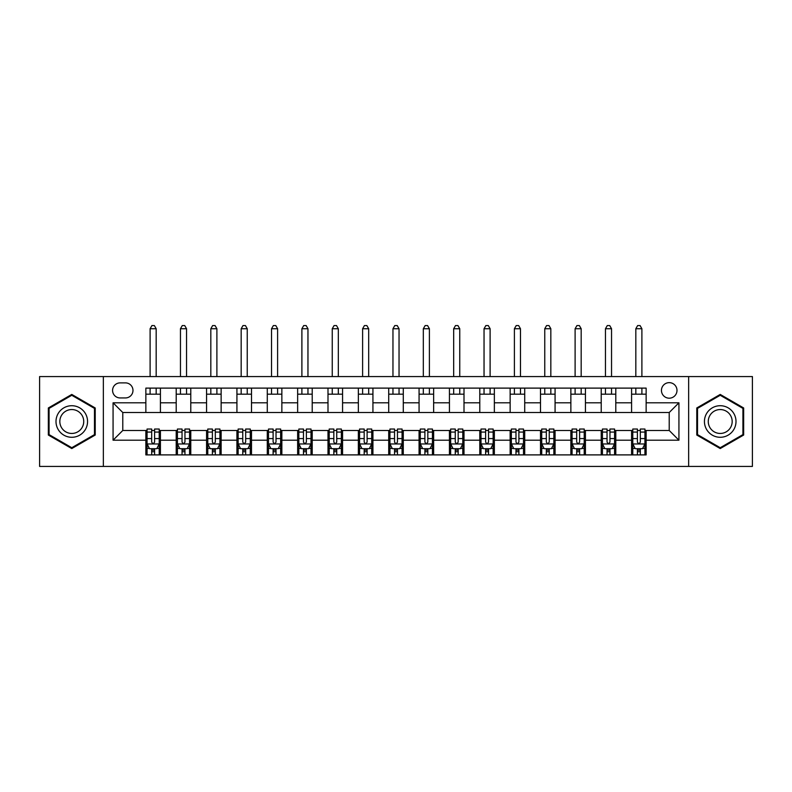 <?xml version="1.0" encoding="UTF-8"?>
<svg xmlns="http://www.w3.org/2000/svg" width="792" height="792" viewBox="0 0 792 792"><rect width="100%" height="100%" fill="white"/><g stroke="black" fill="none" stroke-linecap="round" stroke-linejoin="round"><path stroke-width="1.19" d="M669.22 382.645A7.771 7.771 0 0 0 661.449 390.416A7.771 7.771 0 0 0 669.22 398.188A7.771 7.771 0 0 0 676.992 390.416A7.771 7.771 0 0 0 669.22 382.645M688.644 466.429L752.4 466.429L752.4 376.566L688.644 376.566L688.644 466.429L103.356 466.429L103.356 376.566L39.6 376.566L39.6 466.429L103.356 466.429M120.107 397.94L125.453 397.94A7.524 7.524 0 0 0 132.977 390.416A7.524 7.524 0 0 0 125.453 382.882L120.107 382.882A7.524 7.524 0 0 0 112.583 390.416A7.524 7.524 0 0 0 120.107 397.94M688.644 376.566L103.356 376.566M145.857 440.203L113.068 440.203L113.068 402.801L145.857 402.801L145.857 412.513L122.78 412.513L122.78 430.482L145.857 430.482L145.857 454.895L646.143 454.895L646.143 430.482L669.22 430.482L669.22 412.513L646.143 412.513L646.143 402.801L678.932 402.801L678.932 440.203L646.143 440.203M646.143 402.801L646.143 388.11L145.857 388.11L145.857 402.801M631.58 388.11L631.58 412.513L646.143 412.513M631.58 412.513L145.857 412.513M145.857 430.482L147.065 430.482M151.678 430.482L154.598 430.482M159.212 430.482L160.42 430.482L160.42 454.895M177.428 430.482L160.42 430.482M182.041 430.482L184.952 430.482M189.565 430.482L190.783 430.482L190.783 454.895M207.781 430.482L190.783 430.482M212.395 430.482L215.315 430.482M219.929 430.482L221.136 430.482L221.136 454.895M238.145 430.482L221.136 430.482M242.758 430.482L245.668 430.482M250.282 430.482L251.5 430.482L251.5 454.895M268.498 430.482L251.5 430.482M273.111 430.482L276.022 430.482M280.645 430.482L281.853 430.482L281.853 454.895M298.851 430.482L281.853 430.482M303.465 430.482L306.385 430.482M310.999 430.482L312.216 430.482L312.216 454.895M329.215 430.482L312.216 430.482M333.828 430.482L336.739 430.482M341.352 430.482L342.57 430.482L342.57 454.895M359.568 430.482L342.57 430.482M364.181 430.482L367.102 430.482M371.715 430.482L372.933 430.482L372.933 454.895M389.931 430.482L372.933 430.482M394.545 430.482L397.455 430.482M402.069 430.482L403.286 430.482L403.286 454.895M420.285 430.482L403.286 430.482M424.898 430.482L427.819 430.482M432.432 430.482L433.64 430.482L433.64 454.895M450.648 430.482L433.64 430.482M455.261 430.482L458.172 430.482M462.785 430.482L464.003 430.482L464.003 454.895M481.001 430.482L464.003 430.482M485.615 430.482L488.535 430.482M493.149 430.482L494.357 430.482L494.357 454.895M511.355 430.482L494.357 430.482M515.978 430.482L518.889 430.482M523.502 430.482L524.72 430.482L524.72 454.895M541.718 430.482L524.72 430.482M546.332 430.482L549.242 430.482M553.856 430.482L555.073 430.482L555.073 454.895M572.072 430.482L555.073 430.482M576.685 430.482L579.605 430.482M584.219 430.482L585.437 430.482L585.437 454.895M602.435 430.482L585.437 430.482M607.048 430.482L609.959 430.482M614.572 430.482L615.79 430.482L615.79 454.895M632.788 430.482L615.79 430.482M637.402 430.482L640.322 430.482M644.936 430.482L646.143 430.482M160.42 388.11L160.42 412.513M145.857 394.178L160.42 394.178M145.857 448.826L147.065 448.826M151.678 448.826L154.598 448.826M159.212 448.826L160.42 448.826M176.21 430.482L176.21 454.895M176.21 388.11L176.21 412.513M190.783 388.11L190.783 412.513M176.21 394.178L190.783 394.178M176.21 448.826L177.428 448.826M182.041 448.826L184.952 448.826M189.565 448.826L190.783 448.826M206.564 430.482L206.564 454.895M206.564 448.826L207.781 448.826M212.395 448.826L215.315 448.826M219.929 448.826L221.136 448.826M206.564 388.11L206.564 412.513M221.136 388.11L221.136 412.513M206.564 394.178L221.136 394.178M236.927 430.482L236.927 454.895M236.927 448.826L238.145 448.826M242.758 448.826L245.668 448.826M250.282 448.826L251.5 448.826M236.927 388.11L236.927 412.513M251.5 388.11L251.5 412.513M236.927 394.178L251.5 394.178M267.28 430.482L267.28 454.895M267.28 448.826L268.498 448.826M273.111 448.826L276.022 448.826M280.645 448.826L281.853 448.826M267.28 388.11L267.28 412.513M281.853 388.11L281.853 412.513M267.28 394.178L281.853 394.178M297.643 430.482L297.643 454.895M297.643 448.826L298.851 448.826M303.465 448.826L306.385 448.826M310.999 448.826L312.216 448.826M297.643 388.11L297.643 412.513M312.216 388.11L312.216 412.513M297.643 394.178L312.216 394.178M327.997 430.482L327.997 454.895M327.997 448.826L329.215 448.826M333.828 448.826L336.739 448.826M341.352 448.826L342.57 448.826M327.997 388.11L327.997 412.513M342.57 388.11L342.57 412.513M327.997 394.178L342.57 394.178M358.36 430.482L358.36 454.895M358.36 448.826L359.568 448.826M364.181 448.826L367.102 448.826M371.715 448.826L372.933 448.826M358.36 388.11L358.36 412.513M372.933 388.11L372.933 412.513M358.36 394.178L372.933 394.178M388.714 430.482L388.714 454.895M388.714 448.826L389.931 448.826M394.545 448.826L397.455 448.826M402.069 448.826L403.286 448.826M388.714 388.11L388.714 412.513M403.286 388.11L403.286 412.513M388.714 394.178L403.286 394.178M419.067 430.482L419.067 454.895M419.067 448.826L420.285 448.826M424.898 448.826L427.819 448.826M432.432 448.826L433.64 448.826M419.067 388.11L419.067 412.513M433.64 388.11L433.64 412.513M419.067 394.178L433.64 394.178M449.43 430.482L449.43 454.895M449.43 448.826L450.648 448.826M455.261 448.826L458.172 448.826M462.785 448.826L464.003 448.826M449.43 388.11L449.43 412.513M464.003 388.11L464.003 412.513M449.43 394.178L464.003 394.178M479.784 430.482L479.784 454.895M479.784 448.826L481.001 448.826M485.615 448.826L488.535 448.826M493.149 448.826L494.357 448.826M479.784 388.11L479.784 412.513M494.357 388.11L494.357 412.513M479.784 394.178L494.357 394.178M510.147 430.482L510.147 454.895M510.147 448.826L511.355 448.826M515.978 448.826L518.889 448.826M523.502 448.826L524.72 448.826M510.147 388.11L510.147 412.513M524.72 388.11L524.72 412.513M510.147 394.178L524.72 394.178M540.5 430.482L540.5 454.895M540.5 448.826L541.718 448.826M546.332 448.826L549.242 448.826M553.856 448.826L555.073 448.826M540.5 388.11L540.5 412.513M555.073 388.11L555.073 412.513M540.5 394.178L555.073 394.178M570.864 430.482L570.864 454.895M570.864 448.826L572.072 448.826M576.685 448.826L579.605 448.826M584.219 448.826L585.437 448.826M570.864 388.11L570.864 412.513M585.437 388.11L585.437 412.513M570.864 394.178L585.437 394.178M601.217 430.482L601.217 454.895M601.217 448.826L602.435 448.826M607.048 448.826L609.959 448.826M614.572 448.826L615.79 448.826M601.217 388.11L601.217 412.513M615.79 388.11L615.79 412.513M601.217 394.178L615.79 394.178M631.58 430.482L631.58 454.895M631.58 448.826L632.788 448.826M637.402 448.826L640.322 448.826M644.936 448.826L646.143 448.826M631.58 394.178L646.143 394.178M122.78 412.513L113.068 402.801M122.78 430.482L113.068 440.203M678.932 402.801L669.22 412.513M678.932 440.203L669.22 430.482M71.775 448.559L95.218 435.036L95.218 407.969L71.775 394.436L48.342 407.969L48.342 435.036L71.775 448.559M743.658 407.969L720.225 394.436L696.782 407.969L696.782 435.036L720.225 448.559L743.658 435.036L743.658 407.969M151.678 451.737L154.598 451.737M147.065 432.076L151.678 432.076L151.678 429.026L147.065 429.026L147.065 443.847L149.5 448.698L156.776 448.698L159.212 443.847L159.212 429.026L154.598 429.026L154.598 432.076L159.212 432.076M159.212 443.847L159.212 454.895M147.065 443.847L147.065 454.895M154.598 448.698L154.598 454.895M151.678 454.895L151.678 448.698M151.678 432.076L151.678 442.025C152.648 443.896 153.618 443.896 154.598 442.025L154.598 432.076M156.172 394.178L156.172 388.11M156.172 376.566L156.172 328.73L150.104 328.73L150.104 376.566M150.104 394.178L150.104 388.11M150.104 328.73L151.925 325.571L154.351 325.571L156.172 328.73M182.041 451.737L184.952 451.737M177.428 432.076L182.041 432.076L182.041 429.026L177.428 429.026L177.428 443.847L179.853 448.698L187.14 448.698L189.565 443.847L189.565 429.026L184.952 429.026L184.952 432.076L189.565 432.076M189.565 443.847L189.565 454.895M177.428 443.847L177.428 454.895M184.952 448.698L184.952 454.895M182.041 454.895L182.041 448.698M182.041 432.076L182.041 442.025C183.011 443.896 183.982 443.896 184.952 442.025L184.952 432.076M186.536 394.178L186.536 388.11M186.536 376.566L186.536 328.73L180.457 328.73L180.457 376.566M180.457 394.178L180.457 388.11M180.457 328.73L182.279 325.571L184.714 325.571L186.536 328.73M212.395 451.737L215.315 451.737M207.781 432.076L212.395 432.076L212.395 429.026L207.781 429.026L207.781 443.847L210.207 448.698L217.493 448.698L219.929 443.847L219.929 429.026L215.315 429.026L215.315 432.076L219.929 432.076M219.929 443.847L219.929 454.895M207.781 443.847L207.781 454.895M215.315 448.698L215.315 454.895M212.395 454.895L212.395 448.698M212.395 432.076L212.395 442.025C213.365 443.896 214.335 443.896 215.315 442.025L215.315 432.076M216.889 394.178L216.889 388.11M216.889 376.566L216.889 328.73L210.82 328.73L210.82 376.566M210.82 394.178L210.82 388.11M210.82 328.73L212.642 325.571L215.068 325.571L216.889 328.73M242.758 451.737L245.668 451.737M238.145 432.076L242.758 432.076L242.758 429.026L238.145 429.026L238.145 443.847L240.57 448.698L247.856 448.698L250.282 443.847L250.282 429.026L245.668 429.026L245.668 432.076L250.282 432.076M250.282 443.847L250.282 454.895M238.145 443.847L238.145 454.895M245.668 448.698L245.668 454.895M242.758 454.895L242.758 448.698M242.758 432.076L242.758 442.025C243.728 443.896 244.698 443.896 245.668 442.025L245.668 432.076M247.243 394.178L247.243 388.11M247.243 376.566L247.243 328.73L241.174 328.73L241.174 376.566M241.174 394.178L241.174 388.11M241.174 328.73L242.995 325.571L245.421 325.571L247.243 328.73M273.111 451.737L276.022 451.737M268.498 432.076L273.111 432.076L273.111 429.026L268.498 429.026L268.498 443.847L270.923 448.698L278.21 448.698L280.645 443.847L280.645 429.026L276.022 429.026L276.022 432.076L280.645 432.076M280.645 443.847L280.645 454.895M268.498 443.847L268.498 454.895M276.022 448.698L276.022 454.895M273.111 454.895L273.111 448.698M273.111 432.076L273.111 442.025C274.082 443.896 275.052 443.896 276.022 442.025L276.022 432.076M277.606 394.178L277.606 388.11M277.606 376.566L277.606 328.73L271.537 328.73L271.537 376.566M271.537 394.178L271.537 388.11M271.537 328.73L273.359 325.571L275.784 325.571L277.606 328.73M85.447 413.612A15.79 15.79 0 0 0 63.885 407.83A15.79 15.79 0 0 0 58.113 429.393A15.79 15.79 0 0 0 79.675 435.174A15.79 15.79 0 0 0 85.447 413.612M82.13 415.523A11.949 11.949 0 0 0 65.805 411.147A11.949 11.949 0 0 0 61.429 427.472A11.949 11.949 0 0 0 77.755 431.848A11.949 11.949 0 0 0 82.13 415.523M71.775 447.718L49.074 434.61L49.074 408.395L71.775 395.277L94.486 408.395L94.486 434.61L71.775 447.718M720.225 437.283A15.79 15.79 0 0 0 736.006 421.502A15.79 15.79 0 0 0 720.225 405.712A15.79 15.79 0 0 0 704.434 421.502A15.79 15.79 0 0 0 720.225 437.283M720.225 433.452A11.949 11.949 0 0 0 732.174 421.502A11.949 11.949 0 0 0 720.225 409.553A11.949 11.949 0 0 0 708.266 421.502A11.949 11.949 0 0 0 720.225 433.452M697.514 408.395L720.225 395.277L742.926 408.395L742.926 434.61L720.225 447.718L697.514 434.61L697.514 408.395M303.465 451.737L306.385 451.737M298.851 432.076L303.465 432.076L303.465 429.026L298.851 429.026L298.851 443.847L301.287 448.698L308.573 448.698L310.999 443.847L310.999 429.026L306.385 429.026L306.385 432.076L310.999 432.076M310.999 443.847L310.999 454.895M298.851 443.847L298.851 454.895M306.385 448.698L306.385 454.895M303.465 454.895L303.465 448.698M303.465 432.076L303.465 442.025C304.435 443.896 305.415 443.896 306.385 442.025L306.385 432.076M307.959 394.178L307.959 388.11M307.959 376.566L307.959 328.73L301.891 328.73L301.891 376.566M301.891 394.178L301.891 388.11M301.891 328.73L303.712 325.571L306.138 325.571L307.959 328.73M333.828 451.737L336.739 451.737M329.215 432.076L333.828 432.076L333.828 429.026L329.215 429.026L329.215 443.847L331.64 448.698L338.927 448.698L341.352 443.847L341.352 429.026L336.739 429.026L336.739 432.076L341.352 432.076M341.352 443.847L341.352 454.895M329.215 443.847L329.215 454.895M336.739 448.698L336.739 454.895M333.828 454.895L333.828 448.698M333.828 432.076L333.828 442.025C334.798 443.896 335.768 443.896 336.739 442.025L336.739 432.076M338.323 394.178L338.323 388.11M338.323 376.566L338.323 328.73L332.244 328.73L332.244 376.566M332.244 394.178L332.244 388.11M332.244 328.73L334.066 325.571L336.501 325.571L338.323 328.73M364.181 451.737L367.102 451.737M359.568 432.076L364.181 432.076L364.181 429.026L359.568 429.026L359.568 443.847L362.003 448.698L369.29 448.698L371.715 443.847L371.715 429.026L367.102 429.026L367.102 432.076L371.715 432.076M371.715 443.847L371.715 454.895M359.568 443.847L359.568 454.895M367.102 448.698L367.102 454.895M364.181 454.895L364.181 448.698M364.181 432.076L364.181 442.025C365.152 443.896 366.122 443.896 367.102 442.025L367.102 432.076M368.676 394.178L368.676 388.11M368.676 376.566L368.676 328.73L362.607 328.73L362.607 376.566M362.607 394.178L362.607 388.11M362.607 328.73L364.429 325.571L366.854 325.571L368.676 328.73M394.545 451.737L397.455 451.737M389.931 432.076L394.545 432.076L394.545 429.026L389.931 429.026L389.931 443.847L392.357 448.698L399.643 448.698L402.069 443.847L402.069 429.026L397.455 429.026L397.455 432.076L402.069 432.076M402.069 443.847L402.069 454.895M389.931 443.847L389.931 454.895M397.455 448.698L397.455 454.895M394.545 454.895L394.545 448.698M394.545 432.076L394.545 442.025C395.515 443.896 396.485 443.896 397.455 442.025L397.455 432.076M399.039 394.178L399.039 388.11M399.039 376.566L399.039 328.73L392.961 328.73L392.961 376.566M392.961 394.178L392.961 388.11M392.961 328.73L394.782 325.571L397.218 325.571L399.039 328.73M424.898 451.737L427.819 451.737M420.285 432.076L424.898 432.076L424.898 429.026L420.285 429.026L420.285 443.847L422.71 448.698L429.997 448.698L432.432 443.847L432.432 429.026L427.819 429.026L427.819 432.076L432.432 432.076M432.432 443.847L432.432 454.895M420.285 443.847L420.285 454.895M427.819 448.698L427.819 454.895M424.898 454.895L424.898 448.698M424.898 432.076L424.898 442.025C425.868 443.896 426.838 443.896 427.819 442.025L427.819 432.076M429.393 394.178L429.393 388.11M429.393 376.566L429.393 328.73L423.324 328.73L423.324 376.566M423.324 394.178L423.324 388.11M423.324 328.73L425.146 325.571L427.571 325.571L429.393 328.73M455.261 451.737L458.172 451.737M450.648 432.076L455.261 432.076L455.261 429.026L450.648 429.026L450.648 443.847L453.073 448.698L460.36 448.698L462.785 443.847L462.785 429.026L458.172 429.026L458.172 432.076L462.785 432.076M462.785 443.847L462.785 454.895M450.648 443.847L450.648 454.895M458.172 448.698L458.172 454.895M455.261 454.895L455.261 448.698M455.261 432.076L455.261 442.025C456.232 443.896 457.202 443.896 458.172 442.025L458.172 432.076M459.756 394.178L459.756 388.11M459.756 376.566L459.756 328.73L453.677 328.73L453.677 376.566M453.677 394.178L453.677 388.11M453.677 328.73L455.499 325.571L457.934 325.571L459.756 328.73M485.615 451.737L488.535 451.737M481.001 432.076L485.615 432.076L485.615 429.026L481.001 429.026L481.001 443.847L483.427 448.698L490.713 448.698L493.149 443.847L493.149 429.026L488.535 429.026L488.535 432.076L493.149 432.076M493.149 443.847L493.149 454.895M481.001 443.847L481.001 454.895M488.535 448.698L488.535 454.895M485.615 454.895L485.615 448.698M485.615 432.076L485.615 442.025C486.585 443.896 487.555 443.896 488.535 442.025L488.535 432.076M490.109 394.178L490.109 388.11M490.109 376.566L490.109 328.73L484.041 328.73L484.041 376.566M484.041 394.178L484.041 388.11M484.041 328.73L485.862 325.571L488.288 325.571L490.109 328.73M515.978 451.737L518.889 451.737M511.355 432.076L515.978 432.076L515.978 429.026L511.355 429.026L511.355 443.847L513.79 448.698L521.077 448.698L523.502 443.847L523.502 429.026L518.889 429.026L518.889 432.076L523.502 432.076M523.502 443.847L523.502 454.895M511.355 443.847L511.355 454.895M518.889 448.698L518.889 454.895M515.978 454.895L515.978 448.698M515.978 432.076L515.978 442.025C516.948 443.896 517.918 443.896 518.889 442.025L518.889 432.076M520.463 394.178L520.463 388.11M520.463 376.566L520.463 328.73L514.394 328.73L514.394 376.566M514.394 394.178L514.394 388.11M514.394 328.73L516.216 325.571L518.641 325.571L520.463 328.73M546.332 451.737L549.242 451.737M541.718 432.076L546.332 432.076L546.332 429.026L541.718 429.026L541.718 443.847L544.144 448.698L551.43 448.698L553.856 443.847L553.856 429.026L549.242 429.026L549.242 432.076L553.856 432.076M553.856 443.847L553.856 454.895M541.718 443.847L541.718 454.895M549.242 448.698L549.242 454.895M546.332 454.895L546.332 448.698M546.332 432.076L546.332 442.025C547.302 443.896 548.272 443.896 549.242 442.025L549.242 432.076M550.826 394.178L550.826 388.11M550.826 376.566L550.826 328.73L544.757 328.73L544.757 376.566M544.757 394.178L544.757 388.11M544.757 328.73L546.579 325.571L549.004 325.571L550.826 328.73M576.685 451.737L579.605 451.737M572.072 432.076L576.685 432.076L576.685 429.026L572.072 429.026L572.072 443.847L574.507 448.698L581.793 448.698L584.219 443.847L584.219 429.026L579.605 429.026L579.605 432.076L584.219 432.076M584.219 443.847L584.219 454.895M572.072 443.847L572.072 454.895M579.605 448.698L579.605 454.895M576.685 454.895L576.685 448.698M576.685 432.076L576.685 442.025C577.655 443.896 578.635 443.896 579.605 442.025L579.605 432.076M581.179 394.178L581.179 388.11M581.179 376.566L581.179 328.73L575.111 328.73L575.111 376.566M575.111 394.178L575.111 388.11M575.111 328.73L576.932 325.571L579.358 325.571L581.179 328.73M607.048 451.737L609.959 451.737M602.435 432.076L607.048 432.076L607.048 429.026L602.435 429.026L602.435 443.847L604.86 448.698L612.147 448.698L614.572 443.847L614.572 429.026L609.959 429.026L609.959 432.076L614.572 432.076M614.572 443.847L614.572 454.895M602.435 443.847L602.435 454.895M609.959 448.698L609.959 454.895M607.048 454.895L607.048 448.698M607.048 432.076L607.048 442.025C608.018 443.896 608.989 443.896 609.959 442.025L609.959 432.076M611.543 394.178L611.543 388.11M611.543 376.566L611.543 328.73L605.464 328.73L605.464 376.566M605.464 394.178L605.464 388.11M605.464 328.73L607.286 325.571L609.721 325.571L611.543 328.73M637.402 451.737L640.322 451.737M632.788 432.076L637.402 432.076L637.402 429.026L632.788 429.026L632.788 443.847L635.224 448.698L642.5 448.698L644.936 443.847L644.936 429.026L640.322 429.026L640.322 432.076L644.936 432.076M644.936 443.847L644.936 454.895M632.788 443.847L632.788 454.895M640.322 448.698L640.322 454.895M637.402 454.895L637.402 448.698M637.402 432.076L637.402 442.025C638.372 443.896 639.342 443.896 640.322 442.025L640.322 432.076M641.896 394.178L641.896 388.11M641.896 376.566L641.896 328.73L635.827 328.73L635.827 376.566M635.827 394.178L635.827 388.11M635.827 328.73L637.649 325.571L640.075 325.571L641.896 328.73M176.21 440.203L160.42 440.203M176.21 402.801L160.42 402.801M206.564 402.801L190.783 402.801M206.564 440.203L190.783 440.203M236.927 402.801L221.136 402.801M236.927 440.203L221.136 440.203M267.28 402.801L251.5 402.801M267.28 440.203L251.5 440.203M297.643 402.801L281.853 402.801M297.643 440.203L281.853 440.203M327.997 402.801L312.216 402.801M327.997 440.203L312.216 440.203M358.36 402.801L342.57 402.801M358.36 440.203L342.57 440.203M388.714 402.801L372.933 402.801M388.714 440.203L372.933 440.203M419.067 402.801L403.286 402.801M419.067 440.203L403.286 440.203M449.43 402.801L433.64 402.801M449.43 440.203L433.64 440.203M479.784 402.801L464.003 402.801M479.784 440.203L464.003 440.203M510.147 402.801L494.357 402.801M510.147 440.203L494.357 440.203M540.5 402.801L524.72 402.801M540.5 440.203L524.72 440.203M570.864 402.801L555.073 402.801M570.864 440.203L555.073 440.203M601.217 402.801L585.437 402.801M601.217 440.203L585.437 440.203M631.58 402.801L615.79 402.801M631.58 440.203L615.79 440.203M147.124 443.965L159.152 443.965M159.212 448.411L156.925 448.411M149.351 448.411L147.065 448.411M154.598 438.58L159.212 438.58M147.065 438.58L151.678 438.58M151.678 450.193L154.598 450.193M177.487 443.965L189.506 443.965M189.565 448.411L187.288 448.411M179.705 448.411L177.428 448.411M184.952 438.58L189.565 438.58M177.428 438.58L182.041 438.58M182.041 450.193L184.952 450.193M207.841 443.965L219.869 443.965M219.929 448.411L217.642 448.411M210.068 448.411L207.781 448.411M215.315 438.58L219.929 438.58M207.781 438.58L212.395 438.58M212.395 450.193L215.315 450.193M238.204 443.965L250.222 443.965M250.282 448.411L247.995 448.411M240.421 448.411L238.145 448.411M245.668 438.58L250.282 438.58M238.145 438.58L242.758 438.58M242.758 450.193L245.668 450.193M268.557 443.965L280.576 443.965M280.645 448.411L278.358 448.411M270.785 448.411L268.498 448.411M276.022 438.58L280.645 438.58M268.498 438.58L273.111 438.58M273.111 450.193L276.022 450.193M298.921 443.965L310.939 443.965M310.999 448.411L308.712 448.411M301.138 448.411L298.851 448.411M306.385 438.58L310.999 438.58M298.851 438.58L303.465 438.58M303.465 450.193L306.385 450.193M329.274 443.965L341.293 443.965M341.352 448.411L339.075 448.411M331.492 448.411L329.215 448.411M336.739 438.58L341.352 438.58M329.215 438.58L333.828 438.58M333.828 450.193L336.739 450.193M359.627 443.965L371.656 443.965M371.715 448.411L369.428 448.411M361.855 448.411L359.568 448.411M367.102 438.58L371.715 438.58M359.568 438.58L364.181 438.58M364.181 450.193L367.102 450.193M389.991 443.965L402.009 443.965M402.069 448.411L399.792 448.411M392.208 448.411L389.931 448.411M397.455 438.58L402.069 438.58M389.931 438.58L394.545 438.58M394.545 450.193L397.455 450.193M420.344 443.965L432.373 443.965M432.432 448.411L430.145 448.411M422.572 448.411L420.285 448.411M427.819 438.58L432.432 438.58M420.285 438.58L424.898 438.58M424.898 450.193L427.819 450.193M450.707 443.965L462.726 443.965M462.785 448.411L460.508 448.411M452.925 448.411L450.648 448.411M458.172 438.58L462.785 438.58M450.648 438.58L455.261 438.58M455.261 450.193L458.172 450.193M481.061 443.965L493.079 443.965M493.149 448.411L490.862 448.411M483.288 448.411L481.001 448.411M488.535 438.58L493.149 438.58M481.001 438.58L485.615 438.58M485.615 450.193L488.535 450.193M511.424 443.965L523.443 443.965M523.502 448.411L521.215 448.411M513.642 448.411L511.355 448.411M518.889 438.58L523.502 438.58M511.355 438.58L515.978 438.58M515.978 450.193L518.889 450.193M541.778 443.965L553.796 443.965M553.856 448.411L551.578 448.411M544.005 448.411L541.718 448.411M549.242 438.58L553.856 438.58M541.718 438.58L546.332 438.58M546.332 450.193L549.242 450.193M572.131 443.965L584.159 443.965M584.219 448.411L581.932 448.411M574.358 448.411L572.072 448.411M579.605 438.58L584.219 438.58M572.072 438.58L576.685 438.58M576.685 450.193L579.605 450.193M602.494 443.965L614.513 443.965M614.572 448.411L612.295 448.411M604.712 448.411L602.435 448.411M609.959 438.58L614.572 438.58M602.435 438.58L607.048 438.58M607.048 450.193L609.959 450.193M632.848 443.965L644.876 443.965M644.936 448.411L642.649 448.411M635.075 448.411L632.788 448.411M640.322 438.58L644.936 438.58M632.788 438.58L637.402 438.58M637.402 450.193L640.322 450.193"/></g></svg>
